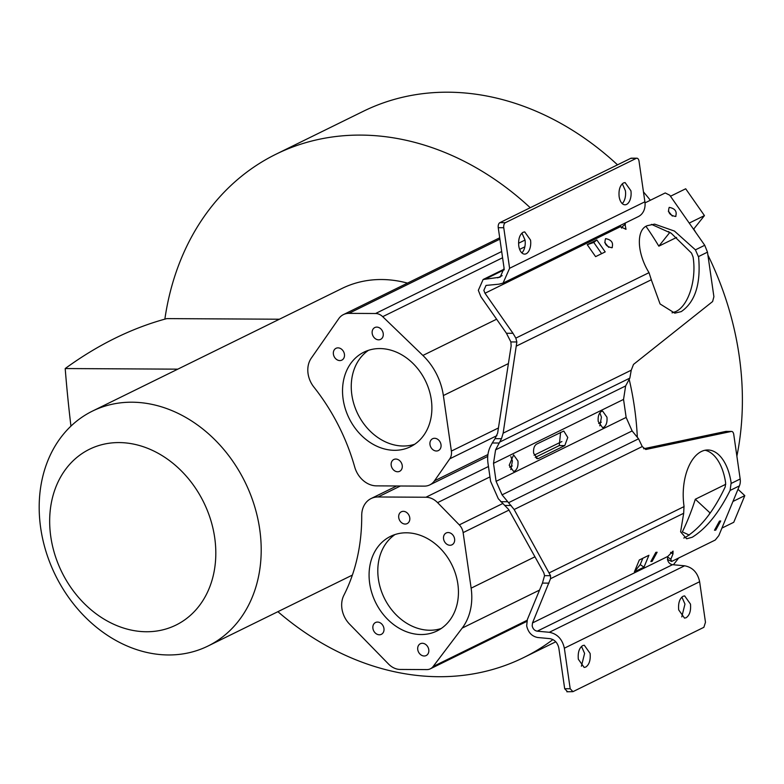 <?xml version="1.0" encoding="UTF-8"?>
<svg xmlns="http://www.w3.org/2000/svg" width="784" height="784" viewBox="0 0 784 784"><rect width="100%" height="100%" fill="white"/><g stroke="black" fill="none" stroke-linecap="round" stroke-linejoin="round"><path stroke-width="1.18" d="M684.001 506.023A44.463 24.363 -89.7 0 1 707.805 449.977A44.463 24.363 -89.7 0 1 731.139 482.856L730.1 490.451C718.859 512.971 706.237 528.563 692.243 537.246L686.657 538.784L680.61 531.826L683.687 513.265L684.001 506.023M683.775 538.03L685.696 537.207C700.759 527.671 713.93 510.884 725.22 486.864L725.621 482.826A44.463 24.363 90.3 0 0 705.051 450.251M715.733 530.141L720.741 520.968L719.487 521.076L714.479 530.249L715.733 530.141M652.102 561.413L657.119 552.24L655.855 552.348L650.847 561.52L652.102 561.413M582.669 645.595C579.18 647.996 577.73 652.533 578.327 659.226L584.158 667.439L585.756 667.057C589.245 664.665 590.695 660.128 590.107 653.435L584.276 645.212L582.669 645.595M581.405 666.224L584.599 653.405L581.512 646.398M683.04 596.271C679.552 598.662 678.101 603.21 678.689 609.893L684.52 618.115L686.127 617.733C689.616 615.332 691.067 610.795 690.479 604.101L684.638 595.889L683.04 596.271M681.776 616.9L684.961 604.072L681.884 597.075M601.436 411.404C598.858 413.178 597.78 416.539 598.221 421.498L602.543 427.584L603.729 427.3C606.316 425.526 607.384 422.164 606.953 417.206L602.631 411.12L601.436 411.404M599.799 425.859L601.436 417.176L599.868 412.815M517.93 460.963L513.608 454.877L509.198 465.255L513.52 471.341L514.706 471.057C517.293 469.283 518.361 465.912 517.93 460.963M510.776 469.606L512.413 460.933L510.845 456.572M533.639 453.24L537.52 458.718L538.598 458.464L564.774 445.596L567.773 437.482L563.784 431.033L536.53 444.156C534.208 445.753 533.247 448.781 533.639 453.24M651.465 224.361L671.222 233.25L691.547 253.134L693.095 257.083C696.731 279.868 688.381 305.995 675.72 311.591L672.055 312.855M651.475 280.28L649.015 272.665C636.902 253.046 636 229.634 647.339 225.655L654.611 224.126L674.446 231.064L695.428 249.851L698.603 257.113C700.965 283.877 695.173 302.036 681.227 311.62L674.799 313.149L660.069 303.947L651.475 280.28M672.349 216.07L668.331 211.2M675.592 216.492C677.298 211.572 675.171 208.524 669.222 207.368C667.517 212.288 669.644 215.335 675.592 216.492L675.965 216.247M608.717 247.342L604.709 242.472M611.971 247.764C613.676 242.834 611.549 239.796 605.591 238.64C603.896 243.559 606.012 246.597 611.971 247.764L612.343 247.519M523.104 232.27C519.616 234.671 518.175 239.208 518.763 245.902A11.113 6.086 90.3 0 0 524.594 254.114A11.113 6.086 90.3 0 0 530.543 240.11L524.712 231.888L523.104 232.27M521.84 252.899A11.113 6.086 90.3 0 0 525.035 240.08L521.948 233.073M623.476 182.946C619.987 185.338 618.537 189.885 619.135 196.568A11.113 6.086 90.3 0 0 624.966 204.791A11.113 6.086 90.3 0 0 630.914 190.777L625.083 182.564L623.476 182.946M622.212 203.575A11.113 6.086 90.3 0 0 625.407 190.747L622.32 183.75M505.366 222.685L636.285 158.348A4.116 2.254 -89.7 0 1 636.882 158.201A4.116 2.254 -89.7 0 1 639.038 161.249L644.889 201.802L509.6 268.285L503.759 227.732A4.116 2.254 -89.7 0 1 505.366 222.685L499.859 222.656L630.777 158.319A4.116 2.254 -89.7 0 1 631.375 158.172L636.882 158.201M619.693 225.763A5.537 4.469 -116.2 0 0 620.046 226.419L625.995 229.33L624.838 223.234M512.981 333.288L515.843 338.11L516.852 341.971L510.884 341.932L506.435 333.259L512.981 333.288L484.992 293.245L483.846 290.354L486.031 285.415L498.987 284.18L503.054 283.093L638.333 216.6A16.572 13.377 -116.2 0 0 644.889 201.802M503.759 227.732L498.252 227.703A4.116 2.254 -89.7 0 1 499.859 222.656M498.252 227.703L504.092 268.255L500.143 277.173L483.12 279.506L478.328 290.325L480.857 296.656L506.435 333.259M503.054 283.093L509.6 268.285M587.236 244.677L595.595 256.633L605.199 251.909L596.84 239.953L587.236 244.677L593.792 242.472L601.622 253.673M596.84 239.953L593.792 242.472M621.624 228.105L621.31 227.527L625.436 224.087M621.31 227.527L619.977 225.625M645.007 202.889L665.234 192.952L669.761 195.226L704.738 245.274L695.428 249.851M698.524 256.564L707.482 252.164L704.738 245.274M707.482 252.164L713.901 296.705L712.607 301.546L633.511 364.413L631.247 370.195L629.826 378.133L625.632 385.944L495.596 449.849L501.486 438.697L495.027 438.658L497.644 433.121L511.139 345.92L510.884 341.932M631.247 370.195L503.152 433.15L516.852 341.971M503.152 433.15L501.486 438.697M535.217 457.386L559.266 445.567L560.58 432.337M572.947 691.655L570.193 688.754L564.353 648.201L699.632 581.718L705.473 622.271L703.865 627.318L572.947 691.655L566.842 691.772M499.261 443.019L492.264 442.98L495.027 438.658M492.264 442.98L490.696 445.91C488.011 451.025 487.109 456.817 487.991 463.295L490.588 481.298L498.31 498.751L508.649 509.482L543.822 572.771L544.557 575.652L550.535 575.681L550.515 578.71L683.687 513.265M550.535 575.681L514.157 509.512L502.074 494.851L496.096 481.327L493.499 463.324L495.596 449.849M643.615 448.762L725.817 431.416L731.325 431.445L645.781 449.497L642.253 446.557L638.568 438.805L632.12 430.935L626.142 417.421L623.545 399.419L625.632 385.944M730.1 490.451L739.41 485.874L718.81 535.619L715.253 540.029L671.614 561.471L670.81 559.217L672.976 553.984L673.035 551.083L667.811 556.444L667.468 559.335C668.144 562.383 669.83 564.166 672.515 564.686L684.618 565.793L549.329 632.286L537.226 631.179C534.551 630.659 532.865 628.876 532.189 625.828L532.503 622.937L550.515 578.71M699.632 581.718C697.642 572.614 692.635 567.302 684.618 565.793M548.986 583.129L542.44 583.1L527.377 619.478L526.672 625.799C528.171 632.463 531.856 636.363 537.726 637.51L549.829 638.627C554.621 639.548 557.63 642.733 558.845 648.172L564.686 688.724L567.44 691.625M564.353 648.201C562.324 639.156 557.316 633.844 549.329 632.286M648.917 555.268L639.313 559.992L634.393 571.879L643.987 567.155L648.917 555.268M642.841 558.257L640.214 564.607L634.393 571.879M640.214 564.607L643.987 567.155M671.614 561.471L667.468 559.384M672.976 553.984L670.565 552.348M542.44 583.1L544.557 575.652M739.41 485.874A13.171 10.633 -116.2 0 0 740.174 479.004L733.755 434.463A4.116 2.254 -89.7 0 0 731.59 431.425L726.082 431.396A4.116 2.254 -89.7 0 1 726.347 431.425M650.357 200.263A280.496 226.351 -116.2 0 0 643.458 191.904M617.518 164.836A280.496 226.351 -116.2 0 0 448.066 92.198A280.496 226.351 -116.2 0 0 363.364 111.269L276.086 154.164A280.496 226.351 63.8 0 1 360.787 135.093A280.496 226.351 63.8 0 1 530.239 207.731M552.936 639.568A280.496 226.351 63.8 0 1 523.526 657.639A280.496 226.351 63.8 0 1 438.834 676.71A280.496 226.351 63.8 0 1 277.889 611.687M673.358 564.764A280.496 226.351 -116.2 0 0 678.65 558.012M689.293 535.08L682.335 531.895A280.496 226.351 -116.2 0 0 695.31 499.241L709.892 512.785L709.383 514.01M725.768 484.267L695.31 499.241M670.477 196.255L685.696 188.777L704.444 215.6L693.752 229.016A280.496 226.351 63.8 0 1 695.829 232.525M707.893 255.025A280.496 226.351 63.8 0 1 736.882 456.18M676.612 237.434L658.834 246.166A280.496 226.351 -116.2 0 0 646.026 226.4M629.189 379.329A280.496 226.351 63.8 0 1 637.323 437.276M92.453 411.1A130.908 105.634 63.8 0 1 131.986 402.202A130.908 105.634 63.8 0 1 254.241 505.151A130.908 105.634 63.8 0 1 207.936 646.065A130.908 105.634 63.8 0 1 168.403 654.963A130.908 105.634 63.8 0 1 46.148 552.014A130.908 105.634 63.8 0 1 92.453 411.1L342.069 288.424A130.908 105.634 63.8 0 1 381.592 279.525A130.908 105.634 63.8 0 1 407.504 283.112M119.109 442.578A97.971 79.057 63.8 0 1 214.689 537.599A97.971 79.057 63.8 0 1 146.373 631.747A97.971 79.057 63.8 0 1 50.793 536.717A97.971 79.057 63.8 0 1 119.109 442.578M421.086 634.54A52.695 42.522 63.8 0 1 371.881 593.096A52.695 42.522 63.8 0 1 390.52 536.374A52.695 42.522 63.8 0 1 406.426 532.797A52.695 42.522 63.8 0 1 455.641 574.231A52.695 42.522 63.8 0 1 437.002 630.953A52.695 42.522 63.8 0 1 421.086 634.54M395.028 534.541A52.695 42.522 -116.2 0 0 381.563 591.655A52.695 42.522 -116.2 0 0 429.818 630.248A52.695 42.522 -116.2 0 0 441.206 628.494M379.348 634.785A6.586 5.312 63.8 0 1 373.194 629.611A6.586 5.312 63.8 0 1 375.526 622.516A6.586 5.312 63.8 0 1 377.516 622.075A6.586 5.312 63.8 0 1 383.67 627.249A6.586 5.312 63.8 0 1 381.338 634.344A6.586 5.312 63.8 0 1 379.348 634.785M449.996 545.262A6.586 5.312 63.8 0 1 443.842 540.078A6.586 5.312 63.8 0 1 446.174 532.993A6.586 5.312 63.8 0 1 448.164 532.542A6.586 5.312 63.8 0 1 454.318 537.726A6.586 5.312 63.8 0 1 451.986 544.811A6.586 5.312 63.8 0 1 449.996 545.262M424.183 655.992A6.586 5.312 63.8 0 1 418.029 650.818A6.586 5.312 63.8 0 1 420.361 643.723A6.586 5.312 63.8 0 1 422.351 643.282A6.586 5.312 63.8 0 1 428.495 648.456A6.586 5.312 63.8 0 1 426.173 655.551A6.586 5.312 63.8 0 1 424.183 655.992M405.161 524.055A6.586 5.312 63.8 0 1 399.017 518.871A6.586 5.312 63.8 0 1 401.349 511.785A6.586 5.312 63.8 0 1 403.329 511.335A6.586 5.312 63.8 0 1 409.483 516.509A6.586 5.312 63.8 0 1 407.151 523.604A6.586 5.312 63.8 0 1 405.161 524.055M394.538 450.31A52.695 42.522 63.8 0 1 345.332 408.866A52.695 42.522 63.8 0 1 363.972 352.143A52.695 42.522 63.8 0 1 379.877 348.566A52.695 42.522 63.8 0 1 429.093 390.001A52.695 42.522 63.8 0 1 410.453 446.723A52.695 42.522 63.8 0 1 394.538 450.31M368.48 350.311A52.695 42.522 -116.2 0 0 355.015 407.425A52.695 42.522 -116.2 0 0 403.27 446.018A52.695 42.522 -116.2 0 0 414.658 444.263M339.835 360.581A6.586 5.312 63.8 0 1 333.68 355.397A6.586 5.312 63.8 0 1 336.013 348.312A6.586 5.312 63.8 0 1 338.002 347.861A6.586 5.312 63.8 0 1 344.156 353.045A6.586 5.312 63.8 0 1 341.824 360.13A6.586 5.312 63.8 0 1 339.835 360.581M436.414 451.006A6.586 5.312 63.8 0 1 430.269 445.831A6.586 5.312 63.8 0 1 432.592 438.736A6.586 5.312 63.8 0 1 434.581 438.285A6.586 5.312 63.8 0 1 440.735 443.47A6.586 5.312 63.8 0 1 438.403 450.555A6.586 5.312 63.8 0 1 436.414 451.006M378.613 339.825A6.586 5.312 63.8 0 1 372.469 334.641A6.586 5.312 63.8 0 1 374.801 327.555A6.586 5.312 63.8 0 1 376.781 327.104A6.586 5.312 63.8 0 1 382.935 332.279A6.586 5.312 63.8 0 1 380.603 339.374A6.586 5.312 63.8 0 1 378.613 339.825M397.635 471.762A6.586 5.312 63.8 0 1 391.481 466.588A6.586 5.312 63.8 0 1 393.813 459.493A6.586 5.312 63.8 0 1 395.802 459.052A6.586 5.312 63.8 0 1 401.947 464.226A6.586 5.312 63.8 0 1 399.624 471.321A6.586 5.312 63.8 0 1 397.635 471.762M279.418 319.215L166.816 318.608A820.25 449.487 90.3 0 0 65.199 368.549A823.102 451.045 90.3 0 0 70.942 426.143M348.9 313.365L375.565 313.512A11.525 9.3 63.8 0 1 382.71 316.667L422.89 355.446A57.634 46.501 63.8 0 1 443.372 395.548L451.378 451.084A11.525 9.3 63.8 0 1 449.781 458.807L434.454 480.847A18.11 14.612 63.8 0 1 429.789 484.894A18.11 14.612 63.8 0 1 424.32 486.129L376.457 485.864A23.05 18.6 63.8 0 1 354.721 467.029A186.886 150.812 63.8 0 0 313.855 387.031A23.05 18.6 63.8 0 1 311.248 358.21L338.766 318.647A18.11 14.612 63.8 0 1 343.421 314.6A18.11 14.612 63.8 0 1 348.9 313.365L499.898 239.149M177.801 369.156L65.199 368.549M462.178 628.111L433.121 666.508A11.525 9.3 63.8 0 1 430.357 668.811A11.525 9.3 63.8 0 1 426.878 669.595L400.203 669.448A18.11 14.612 63.8 0 1 388.541 664.058L349.566 624.133A23.05 18.6 63.8 0 1 343.862 595.301A186.886 150.812 63.8 0 0 361.718 515.617A23.05 18.6 63.8 0 1 371.097 498.546A23.05 18.6 63.8 0 1 378.064 496.978L425.928 497.242A18.11 14.612 63.8 0 1 437.59 502.632L459.306 524.878A11.525 9.3 63.8 0 1 463.128 532.62L471.135 588.167A57.634 46.501 63.8 0 1 462.178 628.111L539.539 590.087M668.683 231.535L669.536 232.76L658.834 246.166M164.865 319.137A280.496 226.351 63.8 0 1 276.086 154.164M704.444 215.6L689.234 223.077M670.104 232.476L669.536 232.76M737.989 489.304L744.8 495.625L732.971 501.446M710.461 512.501L709.892 512.785M744.8 495.625L733.755 522.291L721.927 528.102M536.452 458.454L538.598 458.464M630.777 158.319L636.285 158.348M497.693 277.84L502.172 275.635M486.1 278.702L504.21 269.794M484.992 293.245L620.301 226.743M649.015 272.665L515.843 338.11M516.646 345.95L651.396 279.721M564.774 445.596L559.266 445.567M499.82 442.029L629.826 378.133M626.142 417.421L496.096 481.327M502.074 494.851L632.12 430.935M623.545 399.419L493.499 463.324M564.686 688.724L570.193 688.754M672.515 564.686L537.226 631.179M638.568 438.805L508.561 502.701M507.728 501.731L500.721 501.701M667.811 556.444L532.503 622.937M667.586 557.032L670.81 559.217M684.089 506.572L549.339 572.8M514.157 509.512L642.253 446.557M511.109 505.484L504.651 505.445M740.174 479.004L731.217 483.414M508.404 363.58L443.372 395.548M422.89 355.446L496.615 319.206M382.71 316.667L502.583 257.76M519.635 249.371L524.839 246.813M378.064 496.978L400.408 486.002M488.452 466.509L425.928 497.242M601.299 422.184L598.662 423.478M561.903 441.539L534.1 455.21M512.275 465.931L509.639 467.225M489.951 476.907L437.59 502.632M502.515 503.642L459.306 524.878M508.983 510.09L463.128 532.62M498.448 427.956L451.378 451.084M496.929 435.63L449.781 458.807M487.932 454.563L434.454 480.847M525.035 240.051L518.567 243.236M501.682 251.527L375.565 313.512M534.953 556.797L471.135 588.167M433.121 666.508L527.064 620.34M483.12 279.506L504.19 269.147M523.526 657.639L555.797 641.782M352.388 575.074L207.936 646.065M487.736 456.415L429.789 484.894M499.702 237.797L343.421 314.6M396.684 485.982L371.097 498.546M526.779 621.418L430.357 668.811"/></g></svg>
